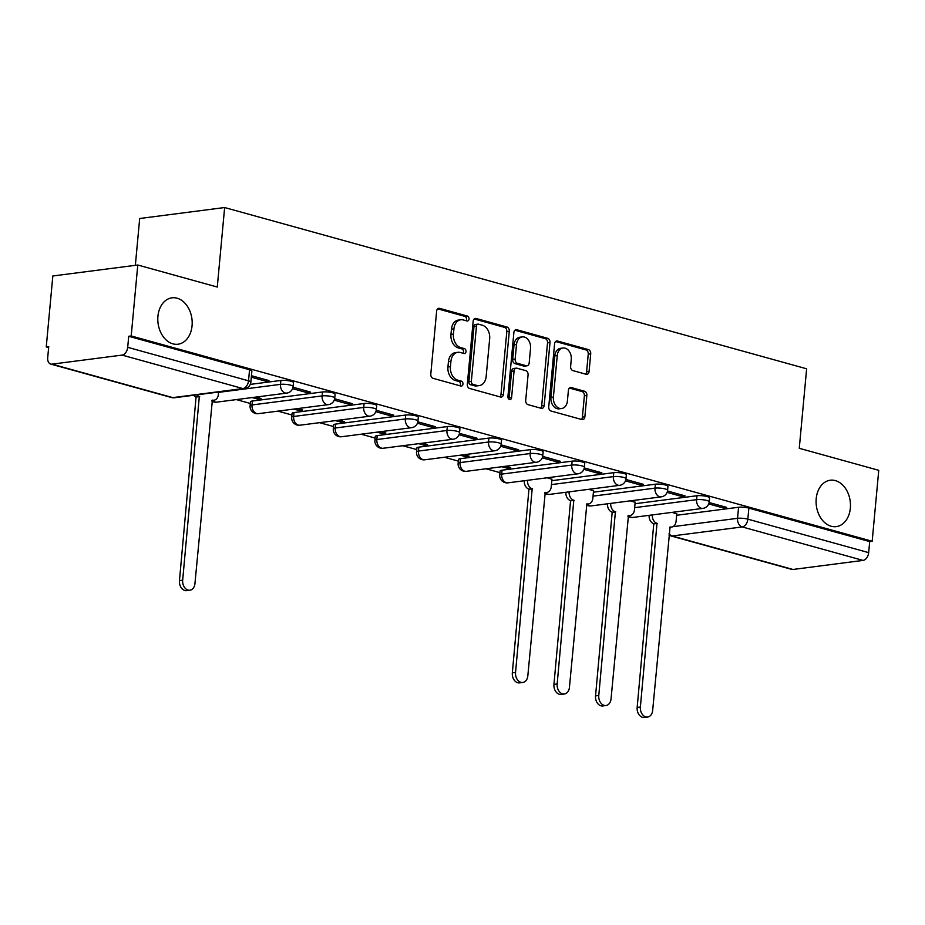 <?xml version="1.0" encoding="UTF-8"?>
<svg xmlns="http://www.w3.org/2000/svg" width="925" height="925" viewBox="0 0 925 925"><rect width="100%" height="100%" fill="white"/><g stroke="black" fill="none" stroke-linecap="round" stroke-linejoin="round"><path stroke-width="1.39" d="M469.01 319.021A2.509 1.838 82.6 0 0 467.403 316.061L439.583 308.36A3.584 2.625 82.6 0 0 438.797 308.303A3.584 2.625 82.6 0 0 436.635 311.135L430.796 374.116A3.584 2.625 82.6 0 0 433.085 378.337L460.904 386.049A2.509 1.838 82.6 0 0 461.459 386.095A2.509 1.838 82.6 0 0 462.962 384.106A2.509 1.838 82.6 0 0 461.367 381.146L457.759 380.152A11.482 8.383 82.6 0 1 450.429 366.635L450.914 361.386A11.482 8.383 82.6 0 1 457.817 352.321A11.482 8.383 82.6 0 1 460.326 352.506L463.922 353.5A2.509 1.838 82.6 0 0 464.477 353.547A2.509 1.838 82.6 0 0 465.992 351.569A2.509 1.838 82.6 0 0 464.385 348.609L460.777 347.615A11.482 8.383 82.6 0 1 453.447 334.087L453.932 328.837A11.482 8.383 82.6 0 1 460.835 319.772A11.482 8.383 82.6 0 1 463.344 319.969L466.952 320.963A2.509 1.838 82.6 0 0 467.495 320.998A2.509 1.838 82.6 0 0 469.01 319.021M466.027 320.709A2.509 1.838 82.6 0 0 466.524 319.345A2.509 1.838 82.6 0 0 464.928 316.385L437.675 308.834M459.991 385.794A2.509 1.838 82.6 0 0 460.488 384.43A2.509 1.838 82.6 0 0 458.881 381.47L455.285 380.476L457.759 380.152M463.009 353.246A2.509 1.838 82.6 0 0 463.506 351.882A2.509 1.838 82.6 0 0 461.91 348.922L458.303 347.927L460.777 347.615M816.208 498.702A23.391 17.078 82.6 0 0 836.269 526.626A23.391 17.078 82.6 0 0 850.341 508.16A23.391 17.078 82.6 0 0 830.28 480.225A23.391 17.078 82.6 0 0 816.208 498.702M157.921 316.304A23.391 17.078 82.6 0 0 177.982 344.227A23.391 17.078 82.6 0 0 192.065 325.762A23.391 17.078 82.6 0 0 171.992 297.827A23.391 17.078 82.6 0 0 157.921 316.304M572.136 461.147L502.044 470.201A7.308 1.468 -174.7 0 0 500.101 471.01L499.743 474.93A7.308 1.468 5.3 0 1 501.685 474.12L571.777 465.067A7.308 1.468 5.3 0 1 579.836 465.425A7.308 1.468 5.3 0 1 584.392 467.229L584.75 463.298A7.308 1.468 -174.7 0 0 580.195 461.506A7.308 1.468 -174.7 0 0 572.136 461.147L571.777 465.067A7.308 5.342 -97.4 0 0 576.448 473.681A7.308 5.342 -97.4 0 0 578.044 473.797A7.308 7.308 0 0 0 584.392 467.229M530.534 449.619L460.442 458.673A7.308 1.468 -174.7 0 0 458.499 459.482L458.129 463.402A7.308 1.468 5.3 0 1 460.072 462.592L530.164 453.539A7.308 1.468 5.3 0 1 538.223 453.897A7.308 1.468 5.3 0 1 542.778 455.69L543.137 451.77A7.308 1.468 -174.7 0 0 538.593 449.978A7.308 1.468 -174.7 0 0 530.534 449.619L530.164 453.539A7.308 5.342 -97.4 0 0 534.835 462.153A7.308 5.342 -97.4 0 0 536.431 462.269A7.308 7.308 0 0 0 542.778 455.69M488.92 438.092L418.828 447.145A7.308 1.468 -174.7 0 0 416.886 447.943L416.528 451.874A7.308 1.468 5.3 0 1 418.47 451.065L488.55 442.011A7.308 1.468 5.3 0 1 496.609 442.37A7.308 1.468 5.3 0 1 501.165 444.162L501.535 440.242A7.308 1.468 -174.7 0 0 496.979 438.45A7.308 1.468 -174.7 0 0 488.92 438.092L488.55 442.011A7.308 5.342 -97.4 0 0 493.233 450.625A7.308 5.342 -97.4 0 0 494.829 450.741A7.308 7.308 0 0 0 501.165 444.162M447.307 426.564L377.215 435.617A7.308 1.468 -174.7 0 0 375.272 436.415L374.914 440.335A7.308 1.468 5.3 0 1 376.857 439.537L446.948 430.483A7.308 1.468 5.3 0 1 455.007 430.842A7.308 1.468 5.3 0 1 459.563 432.634L459.922 428.714A7.308 1.468 -174.7 0 0 455.366 426.911A7.308 1.468 -174.7 0 0 447.307 426.564L446.948 430.483A7.308 5.342 -97.4 0 0 451.62 439.086A7.308 5.342 -97.4 0 0 453.215 439.213A7.308 7.308 0 0 0 459.563 432.634M405.705 415.036L335.613 424.089A7.308 1.468 -174.7 0 0 333.671 424.887L333.301 428.807A7.308 1.468 5.3 0 1 335.243 428.009L405.335 418.956A7.308 1.468 5.3 0 1 413.394 419.303A7.308 1.468 5.3 0 1 417.95 421.106L418.308 417.187A7.308 1.468 -174.7 0 0 413.764 415.383A7.308 1.468 -174.7 0 0 405.705 415.036L405.335 418.956A7.308 5.342 -97.4 0 0 410.006 427.558A7.308 5.342 -97.4 0 0 411.602 427.685A7.308 7.308 0 0 0 417.95 421.106M364.092 403.508L294 412.562A7.308 1.468 -174.7 0 0 292.057 413.359L291.699 417.279A7.308 1.468 5.3 0 1 293.641 416.481L363.722 407.428A7.308 1.468 5.3 0 1 371.781 407.775A7.308 1.468 5.3 0 1 376.336 409.578L376.706 405.659A7.308 1.468 -174.7 0 0 372.151 403.855A7.308 1.468 -174.7 0 0 364.092 403.508L363.722 407.428A7.308 5.342 -97.4 0 0 368.404 416.03A7.308 5.342 -97.4 0 0 370 416.158A7.308 7.308 0 0 0 376.336 409.578M322.478 391.969L252.398 401.022A7.308 1.468 -174.7 0 0 250.444 401.832L250.085 405.751A7.308 1.468 5.3 0 1 252.028 404.953L322.12 395.9A7.308 1.468 5.3 0 1 330.179 396.247A7.308 1.468 5.3 0 1 334.734 398.051L335.093 394.131A7.308 1.468 -174.7 0 0 330.537 392.327A7.308 1.468 -174.7 0 0 322.478 391.969L322.12 395.9A7.308 5.342 -97.4 0 0 326.791 404.502A7.308 5.342 -97.4 0 0 328.387 404.618A7.308 7.308 0 0 0 334.734 398.051M586.138 374.267A3.584 2.625 82.6 0 0 586.913 374.324A3.584 2.625 82.6 0 0 589.075 371.492L590.717 353.824A3.584 2.625 82.6 0 0 588.427 349.592L557.532 341.036A3.584 2.625 82.6 0 0 556.746 340.978A3.584 2.625 82.6 0 0 554.584 343.811L548.745 406.792A3.584 2.625 82.6 0 0 551.034 411.024L581.929 419.58A3.584 2.625 82.6 0 0 582.715 419.638A3.584 2.625 82.6 0 0 584.877 416.805L586.855 395.461A3.584 2.625 82.6 0 0 584.565 391.24L571.338 387.575A3.584 2.625 82.6 0 0 570.552 387.517A3.584 2.625 82.6 0 0 568.401 390.35L567.418 400.93A9.597 7.007 82.6 0 1 561.637 408.515A9.597 7.007 82.6 0 1 553.404 397.056L557.255 355.582A9.597 7.007 82.6 0 1 563.024 348.008A9.597 7.007 82.6 0 1 571.257 359.467L570.621 366.381A3.584 2.625 82.6 0 0 572.91 370.601L586.138 374.267M122.077 355.096L51.997 364.149A7.308 4.775 -74.5 0 1 50.702 364.068A7.308 4.775 -74.5 0 1 47.707 357.663L48.724 346.609L46.25 346.933L52.829 275.985L137.779 265.012L217.271 287.039L224.636 207.535L806.635 368.797L799.269 448.301L878.75 470.316L872.171 541.264L131.2 335.96L128.725 336.272L127.696 347.326L248.524 380.811A7.308 1.468 5.3 0 1 250.848 382.118L251.877 371.064A7.308 1.468 5.3 0 0 249.553 369.757L248.524 380.811A7.308 4.775 -74.5 0 1 242.905 388.569L122.077 355.096A7.308 4.775 -74.5 0 0 127.696 347.326M137.779 265.012L131.2 335.96M509.293 331.266A3.584 2.625 82.6 0 0 507.004 327.034L476.109 318.478A3.584 2.625 82.6 0 0 475.323 318.42A3.584 2.625 82.6 0 0 473.161 321.252L467.322 384.233A3.584 2.625 82.6 0 0 469.611 388.465L500.506 397.022A3.584 2.625 82.6 0 0 501.292 397.079A3.584 2.625 82.6 0 0 503.454 394.247L509.293 331.266L506.819 331.578A3.584 2.625 82.6 0 0 504.518 327.358L474.201 318.952M516.821 329.751L547.716 338.319A3.584 2.625 82.6 0 1 550.005 342.539L544.166 405.532A3.584 2.625 82.6 0 1 542.004 408.364A3.584 2.625 82.6 0 1 541.217 408.307L528.002 404.641A3.584 2.625 82.6 0 1 525.701 400.409L528.071 374.868A3.584 2.625 82.6 0 0 525.782 370.647L517.006 368.219A3.584 2.625 82.6 0 0 516.219 368.15A3.584 2.625 82.6 0 0 514.069 370.983L511.594 397.577A2.509 1.838 82.6 0 1 510.091 399.565A2.509 1.838 82.6 0 1 507.929 396.571L513.872 332.526A3.584 2.625 82.6 0 1 516.034 329.693A3.584 2.625 82.6 0 1 516.821 329.751L515.294 329.959M676.638 515.271L738.578 507.27L737.549 518.324A7.308 1.468 5.3 0 1 747.839 519.156L868.668 552.641A7.308 4.775 105.5 0 1 863.048 560.411L792.968 569.465A7.308 4.775 105.5 0 1 791.673 569.372L670.845 535.899A7.308 4.775 105.5 0 0 672.14 535.98L792.968 569.465M46.25 346.933L48.632 347.592M236.372 399.6L250.293 403.462M277.974 411.139L291.907 414.99M319.587 422.667L333.52 426.529M361.201 434.195L375.122 438.057M402.803 445.723L416.736 449.585M444.416 457.251L458.349 461.113M486.018 468.778L499.951 472.64M135.351 265.325L139.687 218.508L224.636 207.535M872.171 541.264L869.697 541.587L868.668 552.641M251.311 377.18L265.267 381.054L265.406 379.585M265.267 381.054L268.978 380.568L251.45 375.712M252.213 397.553L257.347 398.976L257.485 397.507M257.347 398.976L261.058 398.502L255.936 397.079M292.601 388.627L306.88 392.582L307.019 391.113M306.88 392.582L310.592 392.096L293.017 387.228M293.826 409.093L298.96 410.503L299.087 409.035M298.96 410.503L302.672 410.029L297.538 408.607M334.214 400.155L348.482 404.109L348.621 402.641M348.482 404.109L352.205 403.635L334.63 398.756M335.44 420.621L340.562 422.043L340.701 420.563M340.562 422.043L344.285 421.557L339.151 420.135M375.816 411.683L390.096 415.637L390.234 414.169M390.096 415.637L393.807 415.163L376.244 410.295M377.042 432.148L382.175 433.571L382.314 432.091M382.175 433.571L385.887 433.085L380.765 431.663M417.429 423.211L431.709 427.165L431.848 425.697M431.709 427.165L435.421 426.691L417.846 421.823M418.655 443.676L423.789 445.098L423.916 443.63M423.789 445.098L427.5 444.613L422.367 443.191M459.043 434.738L473.311 438.693L473.45 437.224M473.311 438.693L477.034 438.219L459.459 433.351M460.268 455.204L465.391 456.626L465.529 455.158M465.391 456.626L469.102 456.141L463.98 454.73M500.645 446.266L514.924 450.232L515.063 448.752M514.924 450.232L518.636 449.747L501.072 444.879M501.87 466.732L507.004 468.154L507.143 466.686M507.004 468.154L510.716 467.68L505.593 466.258M542.258 457.806L556.538 461.76L556.677 460.28M556.538 461.76L560.249 461.274L542.674 456.407M551.936 479.254L547.195 477.786M583.872 469.333L598.14 473.288L598.278 471.819M598.14 473.288L601.863 472.802L584.288 467.934M593.549 490.782L588.809 489.313M625.473 480.861L639.753 484.816L639.892 483.347M639.753 484.816L643.465 484.33L625.901 479.462M635.163 502.31L630.422 500.841M667.087 492.389L681.367 496.343L681.505 494.875M681.367 496.343L685.078 495.869L667.503 490.99M635.024 503.743L696.964 495.742L696.606 499.662A7.308 1.468 5.3 0 1 704.665 500.009A7.308 1.468 5.3 0 1 709.221 501.812L709.579 497.893A7.308 1.468 -174.7 0 0 705.023 496.089A7.308 1.468 -174.7 0 0 696.964 495.742M593.422 492.204L655.362 484.203L654.993 488.134A7.308 1.468 5.3 0 1 663.052 488.481A7.308 1.468 5.3 0 1 667.607 490.285L667.966 486.365A7.308 1.468 -174.7 0 0 663.422 484.561A7.308 1.468 -174.7 0 0 655.362 484.203M551.809 480.676L613.749 472.675L613.379 476.606A7.308 1.468 5.3 0 1 621.438 476.953A7.308 1.468 5.3 0 1 625.994 478.757L626.364 474.837A7.308 1.468 -174.7 0 0 621.808 473.033A7.308 1.468 -174.7 0 0 613.749 472.675M250.259 384.395L280.876 380.441L280.506 384.361A7.308 1.468 5.3 0 1 288.565 384.719A7.308 1.468 5.3 0 1 293.121 386.523L293.479 382.603A7.308 1.468 -174.7 0 0 288.935 380.799A7.308 1.468 -174.7 0 0 280.876 380.441M708.7 503.917L722.968 507.871L726.692 507.397L709.117 502.529M676.765 513.837L672.024 512.369M722.968 507.871L723.107 506.403M869.697 541.587L748.868 508.103A7.308 1.468 -174.7 0 0 738.578 507.27M128.725 336.272L249.553 369.757M460.835 319.772L458.361 320.096A11.482 8.383 82.6 0 0 451.458 329.161L453.932 328.837M458.303 347.927A11.482 8.383 82.6 0 1 450.961 334.411L451.458 329.161M457.817 352.321L455.343 352.645A11.482 8.383 82.6 0 0 448.428 361.71L450.914 361.386M455.285 380.476A11.482 8.383 82.6 0 1 447.943 366.959L448.428 361.71M499.939 396.86A3.584 2.625 82.6 0 0 500.968 394.57L506.819 331.578M478.526 324.178A2.509 1.838 82.6 0 0 477.982 324.132A2.509 1.838 82.6 0 0 476.467 326.12L471.345 381.401A2.509 1.838 82.6 0 0 472.953 384.361L476.745 385.413A11.482 8.383 82.6 0 0 479.254 385.598A11.482 8.383 82.6 0 0 486.157 376.533L489.672 338.747A11.482 8.383 82.6 0 0 482.33 325.23L478.526 324.178M477.982 324.132L475.508 324.455A2.509 1.838 82.6 0 0 473.993 326.433L476.467 326.12M479.254 385.598L476.78 385.922A11.482 8.383 82.6 0 1 474.271 385.737L470.467 384.684A2.509 1.838 82.6 0 1 468.871 381.724L473.993 326.433M514.913 330.237L545.23 338.631L547.716 338.319M540.651 408.145A3.584 2.625 82.6 0 0 541.68 405.844L547.531 342.863A3.584 2.625 82.6 0 0 545.23 338.631M516.219 368.15L513.745 368.474A3.584 2.625 82.6 0 0 511.594 371.307L509.12 397.9L511.594 397.577M508.762 399.057A2.509 1.838 82.6 0 0 509.12 397.9M530.534 348.367A9.597 7.007 82.6 0 0 522.301 336.908A9.597 7.007 82.6 0 0 516.52 344.482L515.167 359.085A3.584 2.625 82.6 0 0 517.468 363.317L526.232 365.745A3.584 2.625 82.6 0 0 527.019 365.803A3.584 2.625 82.6 0 0 529.181 362.97L530.534 348.367M522.301 336.908L519.827 337.22A9.597 7.007 82.6 0 0 514.046 344.805L516.52 344.482M527.019 365.803L524.544 366.127A3.584 2.625 82.6 0 1 523.758 366.069L514.982 363.641A3.584 2.625 82.6 0 1 512.693 359.409L514.046 344.805M563.024 348.008L560.55 348.332A9.597 7.007 82.6 0 0 554.78 355.905L557.255 355.582M561.637 408.515L559.163 408.827A9.597 7.007 82.6 0 1 550.93 397.368L554.78 355.905M581.363 419.43A3.584 2.625 82.6 0 0 582.392 417.129L584.38 395.784A3.584 2.625 82.6 0 0 582.079 391.553L569.43 388.049M585.571 374.105A3.584 2.625 82.6 0 0 586.6 371.815L588.242 354.136A3.584 2.625 82.6 0 0 585.941 349.916L555.624 341.51M196.794 394.859A7.308 5.342 82.6 0 0 199.314 396.478L182.676 580.183A8.406 6.14 82.6 0 0 189.891 590.219A8.406 6.14 82.6 0 0 194.944 583.582L212.38 400.109A7.308 5.342 82.6 0 0 213.976 400.224A7.308 5.342 82.6 0 0 218.381 394.455L218.601 392.038M189.891 590.219L186.665 590.636A8.406 6.14 -97.4 0 1 179.462 580.599L196.088 396.894A7.308 5.342 -97.4 0 1 193.579 395.276M196.493 397.01L199.708 396.594M527.493 480.329A7.308 5.342 82.6 0 0 532.187 488.712L515.549 672.417A8.406 6.14 82.6 0 0 522.764 682.465A8.406 6.14 82.6 0 0 527.828 675.828L545.253 492.343A7.308 5.342 82.6 0 0 546.848 492.458A7.308 5.342 82.6 0 0 551.254 486.689L551.959 479.104M522.764 682.465L519.549 682.87A8.406 6.14 -97.4 0 1 512.334 672.833L528.961 489.128A7.308 5.342 -97.4 0 1 524.278 480.746M529.366 489.244L532.58 488.828M569.106 491.857A7.308 5.342 82.6 0 0 573.801 500.24L557.162 683.957A8.406 6.14 82.6 0 0 564.377 693.993A8.406 6.14 82.6 0 0 569.43 687.356L586.866 503.871A7.308 5.342 82.6 0 0 588.462 503.986A7.308 5.342 82.6 0 0 592.856 498.217L593.561 490.632M564.377 693.993L561.151 694.409A8.406 6.14 -97.4 0 1 553.948 684.373L570.575 500.656A7.308 5.342 -97.4 0 1 565.88 492.273M570.979 500.772L574.194 500.356M610.708 503.385A7.308 5.342 82.6 0 0 615.403 511.779L598.776 695.484A8.406 6.14 82.6 0 0 605.991 705.521A8.406 6.14 82.6 0 0 611.043 698.884L628.48 515.398A7.308 5.342 82.6 0 0 630.075 515.514A7.308 5.342 82.6 0 0 634.469 509.744L635.174 502.159M605.991 705.521L602.765 705.937A8.406 6.14 -97.4 0 1 595.55 695.901L612.188 512.196A7.308 5.342 -97.4 0 1 607.494 503.801M612.581 512.3L615.807 511.883M652.322 514.913A7.308 5.342 82.6 0 0 657.016 523.307L640.378 707.012A8.406 6.14 82.6 0 0 647.593 717.048A8.406 6.14 82.6 0 0 652.657 710.412L670.082 526.926A7.308 5.342 82.6 0 0 671.677 527.042A7.308 5.342 82.6 0 0 676.082 521.272L676.788 513.687M647.593 717.048L644.378 717.465A8.406 6.14 -97.4 0 1 637.163 707.428L653.79 523.723A7.308 5.342 -97.4 0 1 649.107 515.329M654.195 523.827L657.409 523.411M464.928 316.385L467.403 316.061M458.881 381.47L461.367 381.146M461.91 348.922L464.385 348.609M502.044 470.201L501.685 474.12A7.308 5.342 82.6 0 0 506.357 482.734A7.308 5.342 -97.4 0 0 507.952 482.85L578.044 473.797M460.442 458.673L460.072 462.592A7.308 5.342 82.6 0 0 464.755 471.207A7.308 5.342 -97.4 0 0 466.35 471.322L536.431 462.269M418.828 447.145L418.47 451.065A7.308 5.342 82.6 0 0 423.141 459.679A7.308 5.342 -97.4 0 0 424.737 459.794L494.829 450.741M377.215 435.617L376.857 439.537A7.308 5.342 82.6 0 0 381.528 448.139A7.308 5.342 -97.4 0 0 383.123 448.267L453.215 439.213M335.613 424.089L335.243 428.009A7.308 5.342 82.6 0 0 339.926 436.612A7.308 5.342 -97.4 0 0 341.522 436.739L411.602 427.685M294 412.562L293.641 416.481A7.308 5.342 82.6 0 0 298.312 425.084A7.308 5.342 -97.4 0 0 299.908 425.211L370 416.158M252.398 401.022L252.028 404.953A7.308 5.342 82.6 0 0 256.699 413.556A7.308 5.342 -97.4 0 0 258.295 413.672L328.387 404.618M672.938 526.66L737.549 518.324A7.308 5.342 -97.4 0 0 742.22 526.926L672.14 535.98A7.308 5.342 -97.4 0 1 669.053 533.644M863.048 560.411L742.22 526.926A7.308 4.775 -74.5 0 0 747.839 519.156L748.868 508.103M51.997 364.149L172.825 397.623L242.905 388.569A7.308 5.342 82.6 0 0 244.512 388.697A7.308 7.308 0 0 0 250.848 382.118M634.666 507.663L696.606 499.662A7.308 5.342 -97.4 0 0 701.277 508.264A7.308 5.342 -97.4 0 0 702.873 508.392A7.308 7.308 0 0 0 709.221 501.812M593.052 496.135L654.993 488.134A7.308 5.342 -97.4 0 0 659.664 496.737A7.308 5.342 -97.4 0 0 661.259 496.852A7.308 7.308 0 0 0 667.607 490.285M551.45 484.596L613.379 476.606A7.308 5.342 -97.4 0 0 618.062 485.209A7.308 5.342 -97.4 0 0 619.657 485.324A7.308 7.308 0 0 0 625.994 478.757M218.566 392.362L280.506 384.361A7.308 5.342 -97.4 0 0 285.178 392.975A7.308 5.342 -97.4 0 0 286.785 393.09A7.308 7.308 0 0 0 293.121 386.523M286.785 393.09L216.693 402.144A7.308 5.342 -97.4 0 1 215.097 402.028A7.308 5.342 82.6 0 1 212.577 400.398M619.657 485.324L549.566 494.378A7.308 5.342 -97.4 0 1 547.97 494.262A7.308 5.342 82.6 0 1 545.449 492.643M661.259 496.852L591.179 505.906A7.308 5.342 -97.4 0 1 589.583 505.79A7.308 5.342 82.6 0 1 587.063 504.171M702.873 508.392L632.781 517.445A7.308 5.342 -97.4 0 1 631.185 517.318A7.308 5.342 82.6 0 1 628.676 515.699M174.42 397.75A7.308 5.342 82.6 0 1 172.825 397.623A7.308 4.775 105.5 0 1 171.53 397.542A7.308 7.308 0 0 0 174.42 397.75L244.512 388.697M450.961 334.411L453.447 334.087M447.943 366.959L450.429 366.635M438.057 308.557L439.583 308.36M500.968 394.57L503.454 394.247M474.583 318.674L476.109 318.478M504.518 327.358L507.004 327.034M468.871 381.724L471.345 381.401M470.467 384.684L472.953 384.361M474.271 385.737L476.745 385.413M547.531 342.863L550.005 342.539M541.68 405.844L544.166 405.532M511.594 371.307L514.069 370.983M512.693 359.409L515.167 359.085M514.982 363.641L517.468 363.317M523.758 366.069L526.232 365.745M550.93 397.368L553.404 397.056M569.812 387.772L571.338 387.575M582.079 391.553L584.565 391.24M584.38 395.784L586.855 395.461M582.392 417.129L584.877 416.805M556.006 341.233L557.532 341.036M585.941 349.916L588.427 349.592M588.242 354.136L590.717 353.824M586.6 371.815L589.075 371.492M196.088 396.894L199.314 396.478M179.462 580.599L182.676 580.183M528.961 489.128L532.187 488.712M512.334 672.833L515.549 672.417M570.575 500.656L573.801 500.24M553.948 684.373L557.162 683.957M612.188 512.196L615.403 511.779M595.55 695.901L598.776 695.484M653.79 523.723L657.016 523.307M637.163 707.428L640.378 707.012M211.871 401.092A7.308 7.308 0 0 0 216.693 402.144M250.085 405.751A7.308 7.308 0 0 0 258.295 413.672M291.699 417.279A7.308 7.308 0 0 0 299.908 425.211M333.301 428.807A7.308 7.308 0 0 0 341.522 436.739M374.914 440.335A7.308 7.308 0 0 0 383.123 448.267M416.528 451.874A7.308 7.308 0 0 0 424.737 459.794M458.129 463.402A7.308 7.308 0 0 0 466.35 471.322M499.743 474.93A7.308 7.308 0 0 0 507.952 482.85M544.756 493.326A7.308 7.308 0 0 0 549.566 494.378M586.357 504.853A7.308 7.308 0 0 0 591.179 505.906M627.971 516.393A7.308 7.308 0 0 0 632.781 517.445M668.925 535.043A7.308 7.308 0 0 0 670.845 535.899M50.702 364.068L171.53 397.542M211.929 400.49L213.976 400.224M544.813 492.724L546.848 492.458M586.415 504.252L588.462 503.986M628.029 515.78L630.075 515.514M669.642 527.308L671.677 527.042"/></g></svg>
